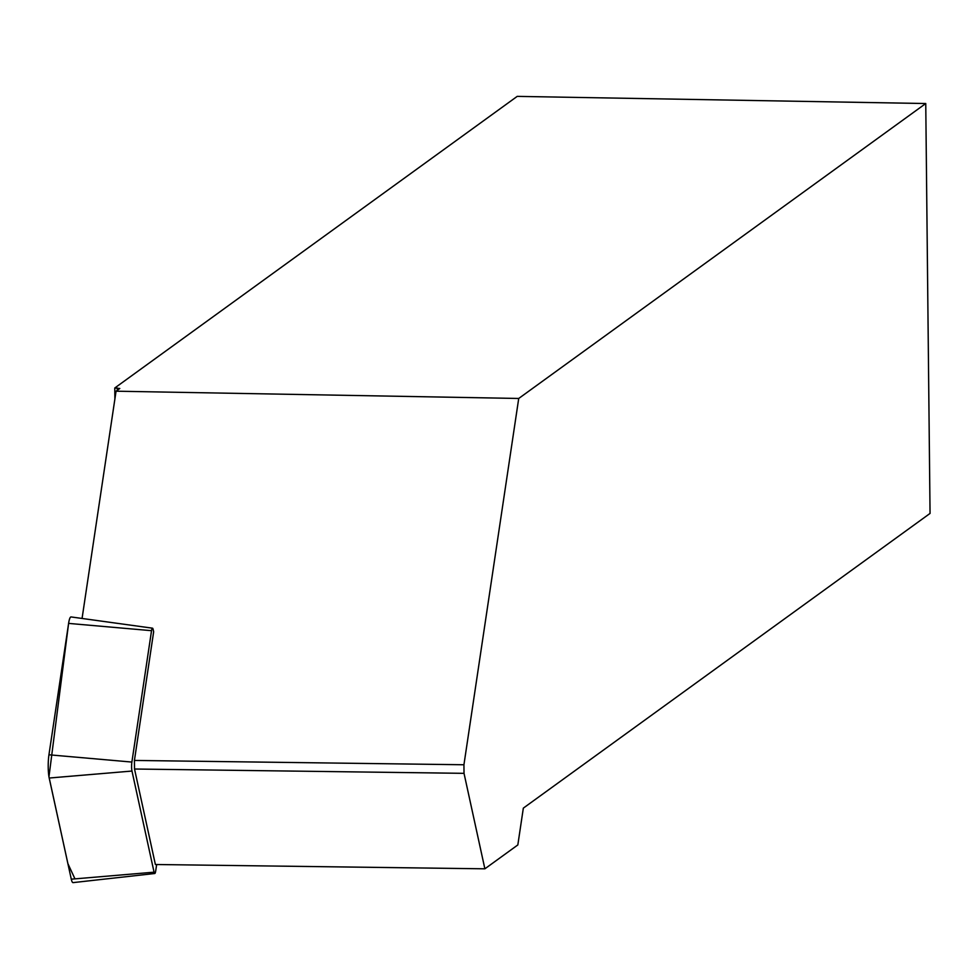 <?xml version="1.0" encoding="UTF-8"?>
<svg xmlns="http://www.w3.org/2000/svg" width="979" height="979" viewBox="0 0 979 979"><rect width="100%" height="100%" fill="white"/><g stroke="black" fill="none" stroke-linecap="round" stroke-linejoin="round"><path stroke-width="1.47" d="M153.666 631.859L153.152 629.509A6.4 1.138 90.7 0 0 152.504 628.188A6.4 1.138 90.7 0 0 151.537 630.684L131.884 762.066A6.4 1.138 90.7 0 0 131.981 771.048L154.07 872.179A6.4 1.138 90.7 0 0 154.768 873.501A6.4 1.138 90.7 0 0 155.685 871.004L156.652 864.53M154.768 873.501L73.095 882.617A16.582 2.949 -89.3 0 1 71.283 879.179L49.195 778.036A16.582 2.949 -89.3 0 1 48.95 754.785L68.603 623.403A16.582 2.949 -89.3 0 1 71.1 616.941L152.504 628.188M114.886 399.04L114.776 387.99L119.781 388.492L116.06 391.196L82.065 618.459M153.654 631.785L134.429 760.438L463.936 764.758L518.723 398.465L925.755 103.529L517.206 96.383L114.776 387.99M518.723 398.465L116.06 391.196M925.755 103.529L930.05 513.424L523.337 808.128L517.83 844.938L484.874 868.814L464.022 773.337L463.936 764.758M134.429 760.438L134.515 769.017L464.022 773.337M134.515 769.017L155.38 864.506L484.874 868.814M117.284 390.303L117.26 388.039M151.537 630.684L68.603 623.403L48.962 776.836L67.894 863.637L74.955 878.861M131.981 771.048L49.195 778.036M71.283 879.179L154.07 872.179M48.95 754.785L131.884 762.066"/></g></svg>
